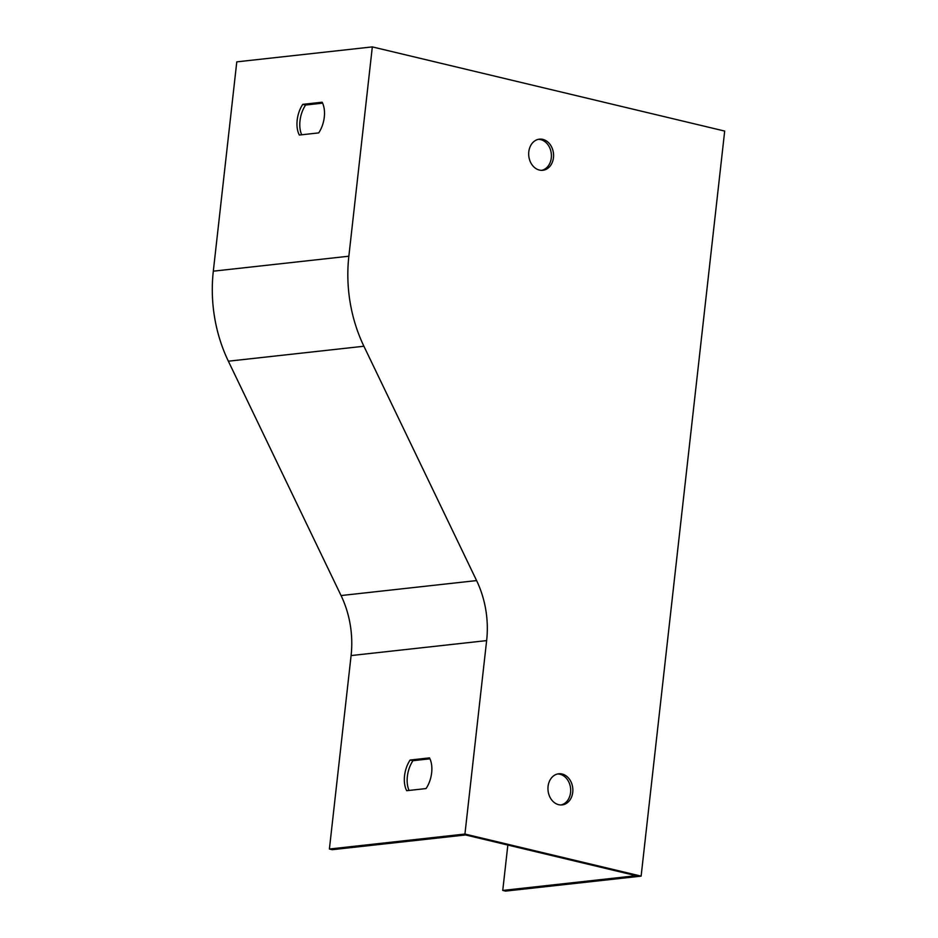 <?xml version="1.0" encoding="UTF-8"?>
<svg xmlns="http://www.w3.org/2000/svg" width="938" height="938" viewBox="0 0 938 938"><rect width="100%" height="100%" fill="white"/><g stroke="black" fill="none" stroke-linecap="round" stroke-linejoin="round"><path stroke-width="1.41" d="M507.845 845.056L502.756 890.432L636.128 875.705L465.588 834.961L332.216 849.687L329.402 849.019L351.093 655.568A89.462 70.901 83.7 0 0 341.057 595.548L228.368 361.2A134.181 106.357 -96.3 0 1 213.313 271.176L236.786 61.861L372.327 46.9L348.854 256.215A134.181 106.357 83.7 0 0 363.909 346.239L476.598 580.587A89.462 70.901 -96.3 0 1 486.634 640.607L464.931 834.046L329.402 849.019M426.051 788.565L406.693 790.699A22.36 13.12 103.4 0 1 410.141 760.026L429.498 757.881A22.36 13.12 103.4 0 1 426.051 788.565M429.956 758.819L412.954 760.695A22.36 13.12 -76.6 0 0 409.062 790.441M318.697 132.903L299.339 135.037A22.36 13.12 103.4 0 1 302.775 104.353L322.133 102.219A22.36 13.12 103.4 0 1 318.697 132.903M322.59 103.157L305.6 105.033A22.36 13.12 -76.6 0 0 301.696 134.779M372.327 46.9L724.687 131.074L641.123 876.139L505.582 891.1L502.756 890.432M641.123 876.139L464.931 834.046M542.856 139.387A15.653 12.405 83.7 0 0 539.42 139.164A15.653 12.405 83.7 0 0 528.798 156.083A15.653 12.405 83.7 0 0 542.856 170.282A15.653 12.405 83.7 0 0 553.584 155.532A15.653 12.405 83.7 0 0 542.856 139.387M562.12 774.014A15.653 12.405 83.7 0 0 558.685 773.791A15.653 12.405 83.7 0 0 548.073 790.711A15.653 12.405 83.7 0 0 562.12 804.91A15.653 12.405 83.7 0 0 572.86 790.148A15.653 12.405 83.7 0 0 562.12 774.014M538.342 139.352A15.653 12.405 -96.3 0 1 540.687 139.621A15.653 12.405 -96.3 0 1 551.403 155.075A15.653 12.405 -96.3 0 1 541.765 170.341M557.606 773.967A15.653 12.405 -96.3 0 1 559.951 774.249A15.653 12.405 -96.3 0 1 570.679 789.702A15.653 12.405 -96.3 0 1 561.03 804.968M305.6 105.033L302.775 104.353M412.954 760.695L410.141 760.026M351.093 655.568L486.634 640.607M213.313 271.176L348.854 256.215M341.057 595.548L476.598 580.587M228.368 361.2L363.909 346.239"/></g></svg>
